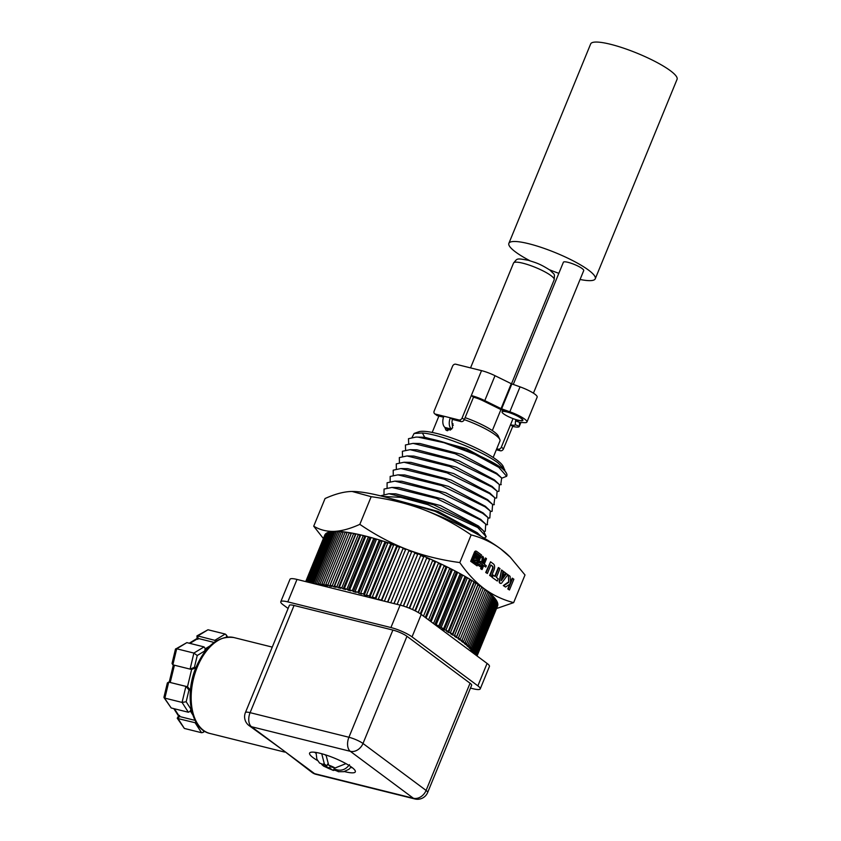 <?xml version="1.0" encoding="UTF-8"?>
<svg xmlns="http://www.w3.org/2000/svg" width="841" height="841" viewBox="0 0 841 841"><rect width="100%" height="100%" fill="white"/><g stroke="black" fill="none" stroke-linecap="round" stroke-linejoin="round"><path stroke-width="1.26" d="M465.105 417.651A30.213 5.845 22.3 0 1 494.109 431.822A30.213 5.845 22.3 0 1 498.314 436.111L499.827 439.528A32.957 6.371 22.3 0 1 499.953 440.936L493.173 457.451M464.285 419.638A32.957 6.371 22.3 0 1 495.233 434.85A32.957 6.371 22.3 0 1 499.827 439.528M451.985 422.287L452.626 427.932L447.065 430.645L445.972 430.14L444.784 427.27M452.994 423.622A4.941 3.869 -53.4 0 0 452.185 423.633M447.38 428.994A4.941 3.869 -53.4 0 0 447.633 430.739M412.122 437.299L414.129 433.451L418.744 431.79A46.686 9.03 22.3 0 1 454.256 438.876A46.686 9.03 22.3 0 1 496.779 459.964A46.686 9.03 22.3 0 1 503.212 466.44L505.073 471.191M414.129 433.451L422.424 432.989C440.947 434.419 482.86 451.249 497.977 462.876L504.705 469.551M501.467 467.743L466.24 448.558L424.673 437.267L415.99 437.078L408.484 438.697L408.684 443.659M422.424 432.989L424.673 437.267L416.001 437.078M506.534 473.357L504.978 471.097A52.52 10.155 22.3 0 1 506.534 473.357A52.52 10.155 22.3 0 1 506.85 475.659L506.639 476.29L498.808 467.344L474.871 454.382L444.069 442.723L418.334 437.183C440.936 437.783 495.654 460.363 504.978 471.097L501.32 467.607M501.835 478.161L506.639 476.29M496.737 473.294L461.52 454.361L419.848 443.491M498.345 491.354L498.934 491.291L499.344 484.553L494.413 479.854L458.881 460.763L416.894 449.788L410.082 449.672L402.387 451.27L402.513 456.264M497.084 491.176L492.153 486.466L456.264 467.165L413.856 456.074M499.344 484.553L494.245 480.505L452.416 460.122L410.072 449.672M500.742 484.679L501.667 478.003L496.547 473.935L455.023 453.709L413.026 443.375L405.436 444.984L405.593 449.967M382.865 496.442L400.758 497.346L427.817 504.621L477.709 527.507L486.224 536.758L484.216 538.156M486.224 536.758L483.428 530.734L478.066 526.477L433.767 504.821L388.984 493.73L380.521 495.854M481.084 536.348L476.038 532.248L434.997 511.254L390.75 498.597M399.422 462.571L399.328 457.567L407.033 455.959L449.735 466.503L491.932 487.065L497.094 491.165L496.642 497.967L496.064 498.019M489.882 493.057L453.635 473.567L410.839 462.371L404.027 462.256M487.654 499.701L450.997 479.959L407.748 468.668L400.905 468.553L393.199 470.182L393.252 475.176M485.383 506.303L448.411 486.382L404.763 474.965M490.776 511.454L492.101 511.296L492.584 504.4L487.317 500.206L444.311 479.233L400.905 468.553M493.919 504.674L494.813 497.767L489.62 493.635L447.065 472.884L404.016 462.256L396.269 463.864L396.342 468.879M488.568 518.119L489.819 517.961L490.324 511.013L485.005 506.776L441.472 485.562L397.93 474.85L404.752 474.965M390.161 481.483L390.161 476.458L397.93 474.85M487.16 524.679L488.053 517.604L482.692 513.346L439.013 492.017L394.913 481.136L387.091 482.766L387.081 487.791M488.064 517.625L483.123 512.915L445.772 492.773L401.735 481.252L394.913 481.147M480.779 519.444L443.123 499.176L398.792 487.549L391.99 487.444M478.508 526.045L440.516 505.578L395.796 493.846L389.005 493.73M484.658 531.365L485.278 531.302L485.709 524.143L480.39 519.917L436.416 498.429L391.969 487.433L384.053 489.052L383.99 494.098M477.31 532.752L438.035 511.423L389.919 498.356M496.516 608.548L513.651 602.629L525.005 574.971L510.203 557.152L500.584 548.826A93.372 18.06 -157.7 0 0 423.675 509.688A93.372 18.06 -157.7 0 0 352.137 491.47A93.372 18.06 -157.7 0 0 352.074 491.47L350.623 491.501C343.128 491.859 334.602 494.203 325.057 498.534L313.714 526.193L323.375 538.534M513.651 602.629C502.844 599.822 493.026 595.186 484.227 588.721C475.407 582.056 467.27 573.341 459.806 562.566L471.149 534.908C481.893 537.693 491.701 542.329 500.584 548.826A93.372 18.06 22.3 0 1 508.731 555.691L510.203 557.152M471.149 534.908C455.675 524.342 439.854 515.932 423.675 509.688C407.443 503.549 389.951 499.218 371.175 496.695L352.137 491.47M497.557 605.993A93.372 18.06 22.3 0 0 484.227 588.721A93.372 18.06 -157.7 0 0 407.317 549.572C391.128 543.328 375.307 534.918 359.832 524.353C350.287 528.695 341.761 531.039 334.266 531.386C326.813 531.638 319.958 529.904 313.714 526.193M359.832 524.353L371.175 496.695M459.806 562.566C441.031 560.043 423.538 555.712 407.317 549.572A93.372 18.06 -157.7 0 0 334.266 531.386A93.372 18.06 -157.7 0 0 324.773 535.128L324.826 535.149M498.766 567.664L495.139 576.505L492.858 575.013L491.943 577.262L497.283 581.026L498.208 578.776L496.379 577.42L499.996 568.59L498.335 567.559L494.781 576.232M512.642 578.293L508.227 589.068L509.446 589.972L513.872 579.207L512.211 578.188L510.434 582.529M509.846 583.959L507.796 588.963L509.446 589.972M490.566 561.809L485.72 572.479L487.391 573.499L490.881 564.973L492.563 566.224A2.081 1.23 -76 0 1 492.837 568.884L490.093 575.57L491.323 576.495L494.045 569.841A4.594 2.723 104 0 0 493.541 564.027L490.566 561.809L486.151 572.584L487.391 573.499M490.818 565.131L492.563 566.224M491.323 576.495L489.662 575.465L492.405 568.768A2.081 1.23 104 0 0 492.143 566.119M508.29 574.971L508.742 582.403L503.727 585.704L505.525 587.039L509.194 584.632A2.576 1.524 104 0 0 510.487 581.247L510.088 576.316L508.29 574.971L508.858 582.088M505.525 587.039L503.296 585.599L508.427 581.983M506.482 573.625L501.257 580.679L502.971 571.018L501.572 569.977L499.649 581.299A2.481 1.472 104 0 0 500.584 583.402A2.481 1.472 104 0 0 501.709 583.002L507.88 574.666L506.051 573.52L501.425 579.775M501.572 569.977L499.218 581.184A2.481 1.472 104 0 0 500.153 583.286A2.481 1.472 104 0 0 500.374 583.318M503.738 571.607L502.34 577.01L505.672 573.047L503.738 571.607L502.76 577.115M482.618 556.258L482.124 557.446A1.703 1.009 -76 0 1 482.534 558.845L482.198 561.956L483.155 562.661L483.575 558.708A3.459 2.05 104 0 0 482.618 556.258L482.124 557.446M483.155 562.661L481.767 561.851L482.103 558.739A1.703 1.009 104 0 0 481.704 557.341M483.638 565.688L485.804 567.086L486.34 565.772L484.237 564.206L486.497 558.708L485.509 557.961L483.249 563.47L480.39 561.346L479.854 562.661L482.713 564.784L481.052 568.821L482.051 569.557L483.701 565.52L485.804 567.086M485.509 557.961L483.176 562.482M483.112 562.65L482.881 563.197M480.39 561.346L479.423 562.555L482.282 564.679L480.621 568.716L482.051 569.557M479.223 564.195L478.266 565.362L480.926 567.128L481.441 565.846L479.223 564.195L478.697 565.467L480.926 567.128M476.09 551.181A2.081 1.23 104 0 0 475.89 551.097A2.081 1.23 104 0 0 474.524 551.969L470.687 561.325L477.099 565.877L481.557 555.018L476.584 551.328A2.081 1.23 104 0 0 476.311 551.202A2.081 1.23 104 0 0 474.955 552.085L471.118 561.431L477.099 565.877M475.88 552.768L479.643 555.565L476.3 563.733M476.143 553.462L475.197 554.597L478.918 557.152L479.433 555.912L476.143 553.462L475.628 554.713L478.918 557.152M476.059 555.628L475.197 556.574L477.783 558.277L478.214 557.226L476.059 555.628L475.628 556.679L477.783 558.277M474.913 556.279L474.387 558.624A1.146 0.683 104 0 0 473.756 560.779L476.132 563.007A2.197 1.304 -76 0 1 476.942 561.925L477.509 560.548A3.112 1.84 104 0 0 476.7 560.81L476.363 559.959L477.72 560.032L478.277 558.655L475.848 558.634L474.482 556.174L473.956 558.519A1.146 0.683 104 0 0 473.304 558.992M473.115 559.465A1.146 0.683 104 0 0 473.325 560.674L476.132 563.007M477.509 560.548L477.078 560.432A3.112 1.84 104 0 0 476.595 560.537M478.277 558.655L475.806 558.54M474.892 559.885L475.133 560.495M491.943 577.262L497.283 581.026M493.289 575.128L492.374 577.368M476.658 564.006L472.516 560.915L476.038 552.684L480.074 555.68L476.658 564.006M475.291 559.906L475.691 560.905L474.597 560.095L475.291 559.906M529.925 260.742A46.686 9.03 22.3 0 1 508.868 243.354A46.686 9.03 22.3 0 1 528.747 243.722A46.686 9.03 22.3 0 1 574.382 261.477A46.686 9.03 22.3 0 1 595.26 278.781A46.686 9.03 22.3 0 1 580.069 279.475M558.845 273.336A46.686 9.03 22.3 0 1 549.457 269.761M533.436 393.168L583.717 270.592A10.986 2.124 -157.7 0 0 578.797 266.513A10.986 2.124 -157.7 0 0 568.064 262.339A10.986 2.124 -157.7 0 0 563.386 262.245L513.273 384.442M508.868 243.354L590.666 43.921A46.686 9.03 22.3 0 1 610.545 44.289A46.686 9.03 22.3 0 1 656.169 62.045A46.686 9.03 22.3 0 1 677.058 79.348L595.26 278.781M517.688 420.08A10.986 2.124 -157.7 0 0 522.366 420.164A10.986 2.124 -157.7 0 0 517.457 416.095A10.986 2.124 -157.7 0 0 506.713 411.911A10.986 2.124 -157.7 0 0 502.045 411.827A10.986 2.124 -157.7 0 0 506.955 415.896A10.986 2.124 -157.7 0 0 517.688 420.08M512.726 426.376L503.517 448.81A2.744 2.145 126.6 0 1 500.353 450.776L498.156 449.136A2.744 2.145 -53.4 0 0 501.331 447.181L510.529 424.747L512.726 426.376A15.38 2.975 -157.7 0 0 519.265 426.503A15.38 2.975 -157.7 0 0 519.317 426.313L519.601 422.413L524.437 422.655A15.926 3.08 -157.7 0 0 526.939 422.035A15.926 3.08 -157.7 0 0 509.825 411.785L501.047 408.621L484.784 400.621A15.38 2.975 -157.7 0 0 471.296 395.554L462.098 417.998L464.295 419.627A2.744 2.145 126.6 0 1 461.12 421.583L452.532 419.449L450.334 417.809L458.923 419.953A2.744 2.145 -53.4 0 0 462.098 417.998M498.156 449.136L496.726 448.789M500.353 450.776L496.327 449.767M513.042 418.608L510.529 424.747A10.986 2.124 -157.7 0 0 515.207 424.831A10.986 2.124 -157.7 0 0 515.239 424.694L519.317 426.313L520.905 422.445M521.157 420.605L516.395 420.532A5.488 1.062 -157.7 0 0 515.533 420.752A5.488 1.062 -157.7 0 0 515.522 420.815L515.239 424.694M451.638 429.194L445.005 427.449A8.788 5.204 -76 0 1 443.89 416.211L435.291 414.066A2.744 2.145 -53.4 0 1 434.681 413.783A2.744 2.145 -53.4 0 1 434.166 411.039L452.574 366.171A2.744 2.145 -53.4 0 1 455.738 364.206L481.525 370.629A15.38 2.975 22.3 0 1 495.002 375.696L511.265 383.696L520.043 386.86A15.926 3.08 22.3 0 1 537.168 397.11L526.939 422.035M521.063 420.826A11.532 2.229 -157.7 0 0 522.881 420.374A11.532 2.229 -157.7 0 0 510.476 412.942L509.825 411.785L520.043 386.86M481.525 370.629L471.296 395.554L473.494 397.194A10.986 2.124 -157.7 0 1 483.123 400.81L499.386 408.81A5.488 1.062 -157.7 0 0 502.277 410.03L510.476 412.942M473.494 397.194L464.295 419.627M435.291 414.066L437.488 415.706A2.744 2.145 126.6 0 1 436.868 415.412L434.681 413.783M437.488 415.706L443.522 417.199M451.449 429.057A8.788 5.204 -76 0 1 450.334 417.809L443.89 416.211M453.341 425.262L453.089 425.073A4.394 2.597 -76 0 1 452.532 419.449M445.005 427.449L446.098 428.269A2.744 0.536 -157.7 0 0 449.62 429.825L450.503 430.045M189.929 643.376L198.066 638.435L197.824 635.943L216.579 640.789M197.099 638.445L196.941 635.901L207.99 629.762L225.178 634.04L226.24 634.85L226.681 637.142M197.856 639.36L198.066 638.435L214.108 642.429M204.048 646.897L193.882 653.068L176.694 648.789L186.86 642.619L204.048 646.897L205.172 648.527L204.741 650.945L197.246 655.507L194.418 667.312L195.89 667.638M186.86 642.619L175.464 649.136L172.037 663.444L172.857 664.821L190.087 669.11L194.418 667.312M190.129 669.121L191.632 669.447L187.49 686.74L185.903 686.393L182.066 702.414L188.384 712.253L171.196 707.975L163.942 697.221L167.37 682.913L168.673 682.104L185.903 686.393L188.994 689.946L186.166 701.762L182.066 702.414L164.878 698.135L168.715 682.114L187.49 686.74L190.581 690.303M204.163 730.955L202.902 732.469L201.535 732.721L184.358 728.443L178.029 718.603L179.375 716.458L195.049 720.369M178.281 717.573L178.029 718.603L196.573 723.081M207.99 629.762L197.824 635.943L197.614 636.868M175.685 648.832L176.694 648.789L172.857 664.821M174.434 665.21L170.218 682.44M171.196 707.975L164.016 697.641M174.434 708.784L179.375 716.458L179.627 715.428M184.358 728.443L177.241 718.225L178.523 715.985M188.384 712.253L190.14 711.318L191.149 708.5M196.006 667.67L191.674 669.457L190.087 669.11L193.882 653.068L197.246 655.507M249.02 725.552A10.986 8.599 -53.4 0 0 251.491 726.719L350.319 751.318L413.415 798.267L314.587 773.657L251.491 726.719A10.986 6.497 -76 0 1 250.092 712.663A10.986 2.124 -157.7 0 0 245.414 712.579A10.986 10.986 0 0 0 249.02 725.552L283.039 750.183L312.116 772.501A10.986 10.986 0 0 0 316.027 774.34A10.986 6.497 -76 0 1 314.587 773.657A10.986 8.599 126.6 0 1 312.116 772.501M280.778 601.736L289.977 579.302A16.473 3.185 22.3 0 1 296.999 579.428L287.79 601.872A16.473 3.185 -157.7 0 0 280.778 601.736A16.473 3.185 -157.7 0 0 283.133 604.784L288.106 608.485M287.79 601.872L390.918 627.544A16.473 3.185 -157.7 0 1 412.037 636.879L477.877 685.857A16.473 3.185 -157.7 0 1 480.232 688.905A16.473 3.185 -157.7 0 1 473.22 688.768L470.466 688.085M470.056 683.228A10.986 2.124 22.3 0 1 471.633 685.257L427.67 792.464A10.986 2.124 -157.7 0 0 426.093 790.435L362.997 743.486A10.986 2.124 -157.7 0 0 348.92 737.263A10.986 6.497 104 0 0 350.319 751.318A10.986 8.599 -53.4 0 0 362.997 743.486L406.96 636.29L470.056 683.228L426.093 790.435A10.986 8.599 126.6 0 1 413.415 798.267A10.986 6.497 104 0 0 414.844 798.95A10.986 10.986 0 0 0 427.67 792.464M245.414 712.579L289.378 605.373A10.986 2.124 22.3 0 1 294.056 605.467L392.884 630.067A10.986 2.124 22.3 0 1 406.96 636.29M317.604 760.59A24.715 4.783 22.3 0 1 309.583 753.105A24.715 4.783 22.3 0 1 320.106 753.305A24.715 4.783 22.3 0 1 344.263 762.703A24.715 4.783 22.3 0 1 355.322 771.87A24.715 4.783 22.3 0 1 344.799 771.67A24.715 4.783 22.3 0 1 344.358 771.565M314.587 752.253A24.715 4.783 -157.7 0 0 315.932 753.242M350.697 767.507A24.715 4.783 -157.7 0 0 352.358 767.738M335.916 770.503L332.132 769.83L329.63 767.959L330.292 766.33M329.63 767.959L323.638 766.14L321.819 764.564M316.048 752.453L316.857 759.16L319.559 763.05L326.886 765.92L327.633 764.101M326.886 765.92L324.374 764.048L321.746 753.736M326.014 755.018L328.673 765.121L331.186 766.992L335.107 767.97L345.956 763.628M349.457 764.658C346.25 769.01 342.392 770.798 337.851 770.009L333.93 769.031L334.434 767.801M333.93 769.031L338.324 771.712L343.78 771.691L349.015 769.231L351.17 766.855M346.46 763.912L345.851 763.754M325.951 755.46L324.857 754.65M296.999 579.428L400.116 605.11A16.473 3.185 22.3 0 1 421.236 614.435L487.076 663.423A16.473 3.185 22.3 0 1 489.43 666.461L480.232 688.905M370.849 538.135A87.884 16.999 -157.7 0 0 369.683 537.82L368.432 536.831L346.955 589.184A93.372 18.06 -157.7 0 0 344.347 588.511L365.824 536.159A93.372 18.06 22.3 0 1 368.432 536.831M365.572 536.768A87.884 16.999 -157.7 0 0 364.679 536.547L363.27 535.517L341.803 587.87A93.372 18.06 -157.7 0 0 339.312 587.281L360.778 534.929A93.372 18.06 22.3 0 1 363.27 535.517M360.516 535.58A87.884 16.999 -157.7 0 0 359.906 535.444L358.35 534.382L336.884 586.734A93.372 18.06 -157.7 0 0 334.518 586.23L355.985 533.877A93.372 18.06 22.3 0 1 358.35 534.382M355.701 534.571A87.884 16.999 -157.7 0 0 355.375 534.508L353.693 533.415L332.216 585.767A93.372 18.06 -157.7 0 0 329.987 585.357L351.464 533.005A93.372 18.06 22.3 0 1 353.693 533.415M351.149 533.751A87.884 16.999 -157.7 0 0 351.128 533.751L349.309 532.637L327.832 584.989A93.372 18.06 -157.7 0 0 325.751 584.663L347.228 532.311A93.372 18.06 22.3 0 1 349.309 532.637M345.22 532.038L323.753 584.39A93.372 18.06 -157.7 0 0 321.83 584.159L343.307 531.806A93.372 18.06 22.3 0 1 345.22 532.038L346.934 533.026M341.467 531.617L319.99 583.969A93.372 18.06 -157.7 0 0 318.234 583.843L339.711 531.491A93.372 18.06 22.3 0 1 341.467 531.617L343.023 532.49M338.04 531.396L316.573 583.749A93.372 18.06 -157.7 0 0 314.997 583.707L336.463 531.354A93.372 18.06 22.3 0 1 338.04 531.396L339.438 532.143M312.326 583.244L333.583 531.428A93.372 18.06 22.3 0 1 334.981 531.365L336.2 531.996M310.15 582.708L331.081 531.68A93.372 18.06 22.3 0 1 332.279 531.523L333.33 532.048M308.395 582.266L328.968 532.122A93.372 18.06 22.3 0 1 329.977 531.88L330.828 532.279M307.081 581.94L327.254 532.752A93.372 18.06 22.3 0 1 328.064 532.416L328.726 532.721M306.198 581.72L325.951 533.562A93.372 18.06 22.3 0 1 326.55 533.141L327.012 533.341M305.767 581.615L325.068 534.561A93.372 18.06 22.3 0 1 325.456 534.046L325.709 534.151M497.599 605.268L497.767 605.331A93.372 18.06 22.3 0 1 497.578 605.941L477.057 655.969M497.43 603.849L497.809 603.985A93.372 18.06 22.3 0 1 497.84 604.679L476.868 655.822M496.842 602.272L497.43 602.482A93.372 18.06 22.3 0 1 497.672 603.26L476.29 655.391M496.642 600.831A93.372 18.06 22.3 0 1 497.084 601.672L475.617 654.025A93.372 18.06 -157.7 0 0 475.165 653.184L496.642 600.831L495.833 600.548M495.423 599.023A93.372 18.06 22.3 0 1 496.085 599.938L474.618 652.29A93.372 18.06 -157.7 0 0 473.956 651.376L495.423 599.023L494.413 598.676M493.804 597.078A93.372 18.06 22.3 0 1 494.666 598.067L473.199 650.419A93.372 18.06 -157.7 0 0 472.337 649.431L493.804 597.078L492.584 596.69M491.775 595.008A93.372 18.06 22.3 0 1 492.837 596.059L471.37 648.411A93.372 18.06 -157.7 0 0 470.308 647.36L491.775 595.008L490.356 594.566M489.357 592.81A93.372 18.06 22.3 0 1 490.618 593.925L469.152 646.277A93.372 18.06 -157.7 0 0 467.89 645.163L489.357 592.81L487.738 592.348M486.561 590.508A93.372 18.06 22.3 0 1 488.011 591.675L466.534 644.027A93.372 18.06 -157.7 0 0 465.094 642.86L486.561 590.508L484.742 590.025M483.396 588.111A93.372 18.06 22.3 0 1 485.026 589.32L463.559 641.672A93.372 18.06 -157.7 0 0 461.93 640.464L483.396 588.111L481.378 587.617M479.885 585.62A93.372 18.06 22.3 0 1 481.683 586.871L460.206 639.223A93.372 18.06 -157.7 0 0 458.408 637.972L479.885 585.62L477.856 585.178A87.884 16.999 -157.7 0 0 477.699 585.073M476.027 583.065A93.372 18.06 22.3 0 1 477.993 584.348L456.526 636.7A93.372 18.06 -157.7 0 0 454.56 635.418L476.027 583.065L474.124 582.697A87.884 16.999 -157.7 0 0 473.704 582.435M471.864 580.448A93.372 18.06 22.3 0 1 473.977 581.762L452.511 634.114A93.372 18.06 -157.7 0 0 450.387 632.8L471.864 580.448L470.077 580.153A87.884 16.999 -157.7 0 0 469.404 579.743M467.396 577.778A93.372 18.06 22.3 0 1 469.667 579.113L448.19 631.465A93.372 18.06 -157.7 0 0 445.93 630.13L467.396 577.778L465.746 577.567A87.884 16.999 -157.7 0 0 464.821 577.031M462.655 575.076A93.372 18.06 22.3 0 1 465.062 576.432L443.585 628.784A93.372 18.06 -157.7 0 0 441.189 627.428L462.655 575.076L461.141 574.939A87.884 16.999 -157.7 0 0 459.964 574.287M457.672 572.353A93.372 18.06 22.3 0 1 460.195 573.709L438.718 626.061A93.372 18.06 -157.7 0 0 436.195 624.705L457.672 572.353L456.306 572.3A87.884 16.999 -157.7 0 0 454.865 571.533M430.15 621.068L451.239 569.641L452.458 569.62A93.372 18.06 22.3 0 1 455.086 570.986L433.62 623.339A93.372 18.06 -157.7 0 0 432.211 622.603M451.239 569.641A87.884 16.999 -157.7 0 0 449.557 568.779M425.294 617.452L445.982 566.992L447.034 566.887A93.372 18.06 22.3 0 1 449.767 568.253L428.584 619.901M445.982 566.992A87.884 16.999 -157.7 0 0 444.048 566.046M420.29 613.772L440.558 564.364L441.451 564.174A93.372 18.06 22.3 0 1 444.258 565.53L423.507 616.127M440.558 564.364A87.884 16.999 -157.7 0 0 438.392 563.333M414.918 610.703L434.986 561.756L435.712 561.494A93.372 18.06 22.3 0 1 438.592 562.829L418.229 612.49M434.986 561.756A87.884 16.999 -157.7 0 0 432.589 560.663M409.231 608.148L429.856 558.855A93.372 18.06 22.3 0 1 432.789 560.169L412.532 609.567M429.299 559.202A87.884 16.999 -157.7 0 0 426.681 558.056M403.302 606.004L423.906 556.279A93.372 18.06 22.3 0 1 426.892 557.562L406.56 607.118M423.528 556.7A87.884 16.999 -157.7 0 0 420.7 555.502M397.141 604.364L417.893 553.767A93.372 18.06 22.3 0 1 420.899 555.007L400.337 605.163M417.693 554.261A87.884 16.999 -157.7 0 0 414.76 553.073L393.945 603.565M390.75 602.776L411.848 551.339A93.372 18.06 22.3 0 1 414.876 552.537M411.648 551.833A87.884 16.999 -157.7 0 0 408.894 550.76L387.564 601.977M384.4 601.189L405.804 549.005A93.372 18.06 22.3 0 1 408.821 550.161M405.593 549.499A87.884 16.999 -157.7 0 0 403.028 548.542L381.32 600.222A93.372 18.06 -157.7 0 0 378.313 599.118L399.78 546.766A93.372 18.06 22.3 0 1 402.786 547.869M399.58 547.27A87.884 16.999 -157.7 0 0 397.215 546.429L396.794 545.693L375.317 598.046A93.372 18.06 -157.7 0 0 372.342 597.005L393.819 544.653A93.372 18.06 22.3 0 1 396.794 545.693M393.609 545.168A87.884 16.999 -157.7 0 0 391.464 544.432L390.865 543.643L369.388 595.996A93.372 18.06 -157.7 0 0 366.466 595.018L387.932 542.666A93.372 18.06 22.3 0 1 390.865 543.643M387.722 543.191A87.884 16.999 -157.7 0 0 385.809 542.571L385.041 541.72L363.564 594.072A93.372 18.06 -157.7 0 0 360.694 593.168L382.171 540.816A93.372 18.06 22.3 0 1 385.041 541.72M381.951 541.352A87.884 16.999 -157.7 0 0 380.269 540.837L379.333 539.943L357.867 592.295A93.372 18.06 -157.7 0 0 355.07 591.454L376.547 539.102A93.372 18.06 22.3 0 1 379.333 539.943M376.316 539.67A87.884 16.999 -157.7 0 0 374.886 539.26L373.793 538.314L352.316 590.666A93.372 18.06 -157.7 0 0 349.614 589.898L371.081 537.546A93.372 18.06 22.3 0 1 373.793 538.314M346.955 589.184L348.216 590.172A87.884 16.999 -157.7 0 1 350.792 590.876L349.614 589.898M334.981 531.365L313.567 583.559M332.279 531.523L311.191 582.96M329.977 531.88L309.225 582.477M328.064 532.416L307.68 582.088M326.55 533.141L306.587 581.814M325.456 534.046L305.924 581.657M324.773 535.128L305.714 581.604M497.767 605.331L477.005 655.927M497.809 603.985L476.626 655.644M476.101 655.255A93.372 18.06 -157.7 0 0 475.964 654.834L497.43 602.482M452.458 569.62L431.076 621.751M447.034 566.887L426.061 618.03M441.451 564.174L420.931 614.214M435.712 561.494L415.422 610.955M429.856 558.855L409.578 608.285M423.906 556.279L403.48 606.067M336.884 586.734L338.439 587.796A87.884 16.999 -157.7 0 1 340.794 588.332L339.312 587.281M352.316 590.666L353.42 591.612L374.886 539.26M355.07 591.454L356.09 592.379A87.884 16.999 -157.7 0 0 353.42 591.612M357.867 592.295L358.802 593.189L380.269 540.837M360.694 593.168L361.546 594.04A87.884 16.999 -157.7 0 0 358.802 593.189M363.564 594.072L364.332 594.923L385.809 542.571M366.466 595.018L367.149 595.838A87.884 16.999 -157.7 0 0 364.332 594.923M369.388 595.996L369.987 596.784L391.464 544.432M372.342 597.005L372.857 597.772A87.884 16.999 -157.7 0 0 369.987 596.784M375.317 598.046L375.738 598.781L397.215 546.429M378.093 599.622A87.884 16.999 -157.7 0 0 375.738 598.781M378.608 599.749L378.313 599.118M434.965 624.653L436.195 624.705M438.718 626.061L437.278 625.977A87.884 16.999 -157.7 0 1 439.675 627.291L441.189 627.428M443.585 628.784L442.009 628.605A87.884 16.999 -157.7 0 1 444.269 629.92L445.93 630.13M448.19 631.465L446.476 631.213A87.884 16.999 -157.7 0 1 448.6 632.506L450.387 632.8M452.511 634.114L450.66 633.788A87.884 16.999 -157.7 0 1 452.647 635.05L454.56 635.418M456.526 636.7L454.56 636.301A87.884 16.999 -157.7 0 1 456.39 637.531L458.408 637.972M460.206 639.223L458.135 638.75A87.884 16.999 -157.7 0 1 459.806 639.948L461.93 640.464M463.559 641.672L461.383 641.115A87.884 16.999 -157.7 0 1 462.876 642.272L465.094 642.86M466.534 644.027L464.274 643.407A87.884 16.999 -157.7 0 1 465.588 644.511L467.89 645.163M469.152 646.277L466.808 645.583A87.884 16.999 -157.7 0 1 467.943 646.634L470.308 647.36M471.37 648.411L468.973 647.654A87.884 16.999 -157.7 0 1 469.898 648.653L472.337 649.431M473.199 650.419L470.739 649.609A87.884 16.999 -157.7 0 1 471.475 650.535L473.956 651.376M474.618 652.29L472.116 651.428A87.884 16.999 -157.7 0 1 472.653 652.29L475.165 653.184M475.617 654.025L473.346 653.205M475.123 654.529L475.964 654.834M315.722 584.096L314.997 583.707M316.573 583.749L318.508 584.789M318.234 583.843L320.337 584.989A87.884 16.999 -157.7 0 0 319.023 584.915M319.99 583.969L322.04 585.115L322.324 584.432M321.83 584.159L323.827 585.294A87.884 16.999 -157.7 0 0 322.04 585.115M323.753 584.39L325.688 585.515L325.982 584.8M325.751 584.663L327.633 585.788A87.884 16.999 -157.7 0 0 325.688 585.515M327.832 584.989L329.651 586.103L351.128 533.751M329.987 585.357L331.743 586.461A87.884 16.999 -157.7 0 0 329.651 586.103M332.216 585.767L333.909 586.86L355.375 534.508M334.518 586.23L336.137 587.302A87.884 16.999 -157.7 0 0 333.909 586.86M341.803 587.87L343.212 588.9L364.679 536.547M344.347 588.511L345.683 589.52A87.884 16.999 -157.7 0 0 343.212 588.9M381.709 600.527L403.028 548.542M387.859 602.051L408.894 550.76M394.04 603.596L414.76 553.073M434.86 624.569L456.306 572.3M439.675 627.291L461.141 574.939M444.269 629.92L465.746 577.567M448.6 632.506L470.077 580.153M452.647 635.05L474.124 582.697M456.39 637.531L477.856 585.178M459.806 639.948L460.111 639.202M462.876 642.272L463.16 641.567M465.588 644.511L465.861 643.838M467.943 646.634L468.206 645.993M469.898 648.653L470.161 648.033M471.475 650.535L471.727 649.935M472.653 652.29L472.894 651.701M318.75 584.842L318.991 584.253M338.439 587.796L359.906 535.444M348.216 590.172L369.683 537.82M554.198 279.717C554.513 272.915 555.249 275.638 550.035 270.182C538.692 262.97 535.412 262.76 528.537 260.342C515.911 258.04 517.572 258.439 513.546 263.033A21.971 4.247 22.3 0 1 528.936 264.999A21.971 4.247 22.3 0 1 551.055 275.659A21.971 4.247 22.3 0 1 554.198 279.717L511.507 383.801M503.517 448.81L501.331 447.181M519.612 422.403L515.522 420.815M516.689 419.817L516.395 420.532M502.277 410.03L501.625 408.873L511.843 383.938M511.265 383.696L501.047 408.621M495.002 375.696L484.784 400.621M458.923 419.953L461.12 421.583M209.903 645.962L205.193 648.832M225.178 634.04L215.012 640.222L215.159 641.694M190.318 711.023L192.778 714.85M195.848 721.862L195.217 722.882L201.535 732.721M186.166 701.762L190.833 709.016M190.434 690.261L188.994 689.946M204.815 651.701L204.741 650.945M233.893 637.552C218.387 635.575 205.782 645.436 196.09 667.134C184.305 694.435 190.634 729.431 210.008 733.489A49.43 29.246 -76 0 1 197.267 667.155A49.43 29.246 -76 0 1 233.893 637.552L272.263 647.107M392.884 630.067L348.92 737.263L250.092 712.663L294.056 605.467M325.698 766.981A8.242 1.598 -157.7 0 0 332.132 769.83M324.374 764.048A8.242 1.598 -157.7 0 0 322.955 764.942M335.107 767.97A8.242 1.598 -157.7 0 0 328.673 765.121M336.432 770.892A8.242 1.598 -157.7 0 0 337.851 770.009M487.076 663.423L477.877 685.857M421.236 614.435L412.037 636.879M400.116 605.11L390.918 627.544M438.907 416.053L432.19 432.442M499.617 484.815L501.236 484.616M497.399 491.47L498.902 491.281M501.688 478.014L496.747 473.304M413.036 443.386L419.859 443.501M407.033 455.959L413.835 456.074M496.642 497.946L495.191 498.124M492.984 504.789L494.329 504.632M494.792 497.756L489.882 493.068M492.584 504.411L487.643 499.701M490.335 511.023L485.394 506.314M487.58 524.626L486.35 524.773M484.122 531.428L485.257 531.291M485.72 524.153L480.789 519.454M483.407 530.724L478.497 526.045M477.278 532.731L481.031 536.295M513.546 263.033L470.54 367.895M500.963 409.525L492.332 430.56M522.629 419.533L522.366 420.164M502.718 410.187L502.045 411.827M520.936 422.445L519.265 426.503M226.24 634.85L227.648 637.036M189.257 643.207L197.183 638.393M169.209 682.219L173.341 664.937M168.673 682.104L170.26 682.45M178.586 716.08L173.793 708.616M204.773 731.334L202.902 732.469M190.14 711.318L191.338 709.415M205.404 650.945L205.172 648.527M210.008 733.489L284.679 752.085M316.027 774.34L414.844 798.95M333.425 770.493L323.638 766.14"/></g></svg>
